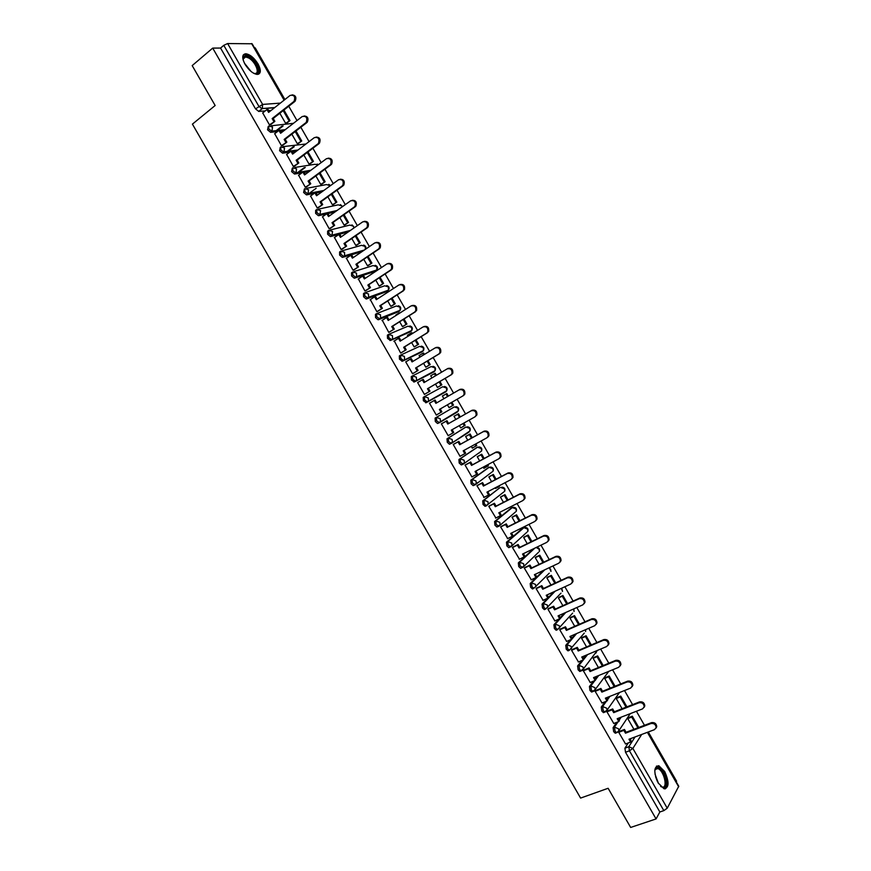 <?xml version="1.0" encoding="UTF-8"?>
<svg xmlns="http://www.w3.org/2000/svg" width="871" height="871" viewBox="0 0 871 871"><rect width="100%" height="100%" fill="white"/><g stroke="black" fill="none" stroke-linecap="round" stroke-linejoin="round"><path stroke-width="1.31" d="M616.679 722.353L613.097 727.633L613.663 731.662L615.274 733.219L616.124 732.903M605.095 701.754L601.273 707.078L601.817 711.063L603.461 712.652L604.332 712.304M593.532 681.122L589.438 686.511L589.972 690.453L591.649 692.064L592.53 691.705M582.002 660.458L577.604 665.923L578.115 669.832L579.825 671.465L580.739 671.084M570.505 639.76L565.769 645.335L566.248 649.2L568.001 650.866L568.937 650.463M559.073 619.009L553.923 624.736L554.381 628.557L556.166 630.245L557.135 629.82M547.707 598.214L542.067 604.115L542.502 607.904L544.321 609.613L545.333 609.167M543.45 570.429L530.21 583.494L530.613 587.239L532.486 588.981L533.542 588.491M533.498 548.774L518.343 562.862L518.724 566.564L520.629 568.338L521.762 567.794M522.742 528.12L506.465 542.208L506.835 545.877L508.784 547.674L509.992 547.086M511.146 508.054L494.586 521.555L494.924 525.18L496.916 527.009L498.637 526.345M499.551 487.989L482.708 500.879L483.024 504.472L485.06 506.323L486.802 505.637M487.945 467.901L470.808 480.204L471.102 483.753L473.182 485.637L474.967 484.929M476.328 447.814L458.919 459.518L459.18 463.024L461.314 464.94L463.122 464.199M464.711 427.715L447.008 438.81L447.259 442.283L449.436 444.232L451.265 443.459M435.097 418.102L435.315 421.52L437.547 423.502L439.43 422.685L436.6 420.791L436.371 417.372L454.324 406.899L435.097 418.102L436.371 417.372L440.214 418.701L440.465 421.488L439.43 422.685L457.297 412.07L458.32 410.894L458.092 408.183L454.324 406.899M424.449 396.632L423.186 397.372L423.382 400.758L426.235 402.685L427.509 401.956L424.645 400.018L424.449 396.632L428.282 397.949L428.51 400.802L427.509 401.956L445.712 391.906L446.703 390.785L446.485 388.009L442.74 386.735L424.591 396.555M412.419 375.945L411.254 376.642L411.428 379.985L414.313 381.955L415.576 381.204L412.691 379.233L412.516 375.88L416.338 377.176L416.545 380.104L415.576 381.204L434.117 371.743L435.075 370.676L434.89 367.812L431.145 366.571L412.832 375.728M400.431 355.216L399.332 355.891L399.473 359.2L402.391 361.215L403.643 360.452L400.736 358.427L400.584 355.128L404.394 356.391L404.569 359.407L403.643 360.452L422.522 351.568L423.437 350.545L423.273 347.605L419.55 346.386L401.085 354.889M388.433 334.486L387.388 335.139L387.519 338.394L390.458 340.463L391.7 339.679L388.76 337.61L388.64 334.355L392.44 335.596L392.592 338.699L391.7 339.679L410.927 331.372L411.798 330.414L411.656 327.398L407.944 326.2L389.326 334.061M376.435 313.734L375.455 314.366L375.553 317.588L378.036 319.744L379.756 318.906L376.795 316.794L376.686 313.571L380.475 314.79L380.594 317.98L379.756 318.906L399.321 311.176L400.148 310.272L400.039 307.169L396.338 305.993L377.557 313.233M364.426 292.983L363.501 293.581L363.577 296.771L366.114 298.96L367.802 298.111L364.807 295.955L364.731 292.776L368.498 293.973L368.596 297.251L367.802 298.111L387.704 290.968L388.488 290.13L388.412 286.94L384.721 285.786L365.787 292.406M352.417 272.209L351.546 272.797L351.601 275.933L354.192 278.165L355.836 277.305L352.82 275.116L352.766 271.97L356.533 273.146L356.587 276.51L355.836 277.305L376.087 270.75L376.816 269.966L376.784 266.7L373.104 265.568L354.007 271.578M340.398 251.436L339.581 251.991L339.614 255.094L342.27 257.359L343.871 256.499L340.833 254.256L340.801 251.153L344.546 252.307L344.568 255.758L343.871 256.499L363 250.946M328.378 230.641L327.616 231.185L327.616 234.234L330.338 236.542L331.895 235.671L328.835 233.384L328.824 230.336L332.559 231.457L331.895 235.671L349.358 231.174M316.347 209.846L315.64 210.357L315.618 213.373L318.394 215.714L319.918 214.832L316.826 212.513L316.837 209.497L320.561 210.597L319.918 214.832L336.075 211.185M304.317 189.029L303.62 192.491L306.45 194.875L307.931 193.993L304.817 191.62L304.85 188.648L308.563 189.726L307.931 193.993L323.032 191.032M292.286 168.212L291.611 171.609L294.496 174.026L295.933 173.133L292.798 170.716L292.863 167.787L296.554 168.843L295.933 173.133L310.185 170.77M280.244 147.384L279.591 150.705L282.542 153.176L283.935 152.262L280.767 149.801L280.854 146.916L284.545 147.95L283.935 152.262L290.827 151.314M268.203 126.535L267.56 129.801L270.576 132.305L271.926 131.379L268.736 128.886L268.845 126.034L272.525 127.035L271.926 131.379L278.622 130.65M258.045 63.931C254.19 57.856 250.129 54.47 245.829 53.762C242.018 54.296 241.746 57.791 245.023 64.258C248.888 70.333 252.938 73.719 257.195 74.427C261.039 73.893 261.322 70.388 258.045 63.931M664.693 771.532L658.824 765.729C653.74 766.611 653.522 772.359 658.193 782.996L664.029 788.778C669.146 787.852 669.364 782.104 664.693 771.532M676.223 781.831L676.582 781.178L648.307 731.978M644.475 725.303L636.407 711.259M632.596 704.628L624.496 690.54M620.707 683.931L612.585 669.81M608.807 663.234L600.663 649.058M596.907 642.526L588.742 628.307M584.996 621.796L576.809 607.533M573.085 601.066L564.865 586.76M561.164 580.315L552.922 565.965M549.242 559.552L540.967 545.17M537.298 538.79L529.013 524.353M525.365 518.005L517.047 503.525M513.422 497.221L505.071 482.697M501.467 476.415L493.095 461.848M489.502 455.598L481.108 440.987M477.537 434.781L469.121 420.127M465.571 413.943L457.123 399.245M453.584 393.082L445.135 378.384M441.575 372.189L433.148 357.524M429.566 351.285L421.15 336.642M417.547 330.37L409.152 315.759M405.516 309.434L397.143 294.855M393.485 288.497L385.124 273.951M381.444 267.549L373.104 253.026M369.402 246.58L361.073 232.089M357.35 225.611L349.042 211.141M345.297 204.631L337.001 190.194M333.223 183.629L324.948 169.224M321.159 162.627L312.896 148.244M309.074 141.603L300.833 127.253M297 120.568L288.769 106.251M284.904 99.534L255.225 47.883L254.495 47.883M647.708 732.206L678.759 786.23L667.24 808.201L663.833 810.629L659.848 811.979L625.509 752.25L624.91 748.189L628.285 742.93M630.364 739.697L631.192 738.401M630.658 827.45L656.07 818.936L212.72 48.101L192.186 65.597L215.148 105.511L192.415 124.128L580.598 798.086L608.121 788.277L630.658 827.45M659.848 811.979L656.07 818.936M271.175 110.388L268.693 110.595M265.274 110.878L258.752 111.423L262.04 108.81L258.818 106.251L223.782 45.325L227.625 43.55L252.133 43.779L284.403 99.925M223.782 45.325L220.559 48.057L212.72 48.101M262.715 112.903L269.487 124.923L270.631 124.651M279.841 113.263L285.601 123.301L286.755 123.116M274.692 133.709L281.442 145.718L282.574 145.424M291.85 134.167L297.316 143.682L298.448 143.465M286.657 154.494L293.396 166.513L294.518 166.187M303.859 155.049L309.031 164.053L310.141 163.813M298.611 175.267L305.34 187.287L306.44 186.938M315.857 175.931L320.735 184.423L321.824 184.14M310.566 196.04L317.284 208.049L318.372 207.679M327.844 196.792L332.428 204.772L333.506 204.467M322.52 216.781L329.216 228.801L330.283 228.409M339.832 217.652L344.121 225.11L345.177 224.772M334.475 237.522L341.138 249.542L342.194 249.117M351.808 238.491L355.804 245.437L356.849 245.078M346.418 258.252L353.06 270.271L354.105 269.825M363.784 259.318L367.486 265.764L368.509 265.361M358.373 278.96L364.971 291.001L366.005 290.522M375.749 280.146L379.157 286.069L380.159 285.644M370.327 299.646L376.882 311.709L377.894 311.208M387.715 300.952L390.829 306.363L391.808 305.906M396.272 314.747L396.055 315.454M382.293 320.31L388.782 332.406L389.783 331.873M399.669 321.747L402.489 326.658L403.458 326.168M408.02 334.976L407.421 335.237L408.02 336.282M394.291 340.953L400.682 353.093L401.662 352.537M411.613 342.532L414.139 346.93L415.097 346.418M419.855 355.139L419.071 355.51L419.985 357.099M406.365 361.53L405.712 361.835L412.571 373.768L413.529 373.191M423.556 363.305L425.788 367.203L426.725 366.647M431.94 377.905L430.72 375.771L435.217 373.256L436.371 375.281M418.603 381.999L423.197 379.342L424.808 382.14M418.592 381.999L417.59 382.511L424.449 394.432L425.396 393.823M435.489 384.078L437.427 387.453L438.353 386.876M443.328 395.543L442.37 396.044L443.894 398.7M443.306 395.499L442.359 396.022M430.481 402.674L429.49 403.186M430.459 402.631L429.479 403.175L436.327 415.086L437.296 414.52L436.317 415.086M449.066 407.704L450.002 407.16L449.066 407.693L447.422 404.83M454.956 415.772L453.987 416.262L455.827 419.452M442.348 423.317L441.347 423.818L448.195 435.729L449.153 435.13L448.173 435.685M459.365 425.603L460.694 427.933L464.33 425.799L463.034 423.546M466.562 435.968L465.615 436.491L467.738 440.193M454.205 443.927L453.214 444.46L460.062 456.36L460.77 455.881M471.298 446.377L472.322 448.162L473.149 447.607M478.168 456.164L477.243 456.709L479.649 460.911M466.05 464.526L465.07 465.092L471.919 476.981L472.387 476.644M483.231 467.128L483.938 468.369L484.526 467.956M477.994 482.49L476.775 483.122M489.763 476.339L488.86 476.916L491.56 481.619M477.885 485.114L476.927 485.702L484.113 497.319M495.153 487.869L496.013 488.217M501.358 496.514L500.466 497.123L503.46 502.327M489.72 505.703L488.773 506.312L495.882 517.962M512.943 516.666L512.072 517.309L515.349 523.014M501.544 526.269L500.618 526.901L507.673 538.583M524.527 536.819L523.667 537.483L527.238 543.689M513.367 546.825L512.453 547.489L519.464 559.182M536.101 556.95L535.251 557.647L539.116 564.364M525.18 567.369L524.288 568.055L531.266 579.759M547.663 577.081L546.846 577.811L550.984 585.018M536.993 587.903L536.101 588.622L543.069 600.326M559.226 597.19L558.42 597.952L562.851 605.661M548.795 608.437L547.924 609.167L554.86 620.881M570.788 617.299L569.993 618.083L574.718 626.303M560.586 628.949L559.726 629.711L566.651 641.426M582.329 637.398L581.556 638.214L586.564 646.924M572.378 649.45L571.539 650.234L578.442 661.949M593.88 657.485L593.118 658.324L598.41 667.534M584.158 669.941L583.33 670.757L590.222 682.472M605.41 677.551L604.681 678.433L610.255 688.134M595.938 690.42L595.122 691.269L602.003 702.973M616.951 697.617L616.222 698.52L622.09 708.733M607.708 710.899L606.913 711.759L613.783 723.474M628.47 717.671L627.773 718.608L633.925 729.31M619.466 731.357L618.693 732.25L625.552 743.954M618.682 719.392L619.858 717.671M607.011 699.075L608.589 696.887M595.328 678.759L597.386 676.038M583.635 658.422L586.27 655.134M571.942 638.073L575.274 634.142M560.238 617.713L564.441 613.053M548.523 597.354L553.804 591.834M446.159 391.09L426.235 402.685M432.963 372.429L414.313 381.955M421.422 352.232L402.391 361.215M409.871 332.025L390.458 340.463M398.319 311.807L378.515 319.69M386.757 291.578L366.56 298.916M375.194 271.338L354.617 278.132M361.803 251.752L342.651 257.326M348.171 232.002L330.686 236.52M334.889 212.023L327.921 213.613M326.538 213.918L318.71 215.692M321.856 191.892L316.086 193.024M314.191 193.395L306.734 194.864M309.009 171.641L304.251 172.436M301.899 172.828L294.746 174.015M296.303 151.293L292.406 151.837M289.662 152.207L282.759 153.165M283.696 130.879L280.549 131.216M277.457 131.565L270.761 132.294M479.181 453.029L479.551 452.441M467.618 432.909L468.021 432.212M456.045 412.778L456.469 411.983M444.646 392.505L444.918 391.765M433.159 372.233L433.355 371.547M421.629 351.982L421.782 351.329M410.089 331.742L410.208 331.1M398.526 311.491L398.613 310.882M386.953 291.241L387.029 290.653M375.379 270.979L375.423 270.424M220.559 48.057L255.53 108.875L258.752 111.423M464.515 463.067L464.069 460.193L460.204 458.81L477.646 447.106M292.112 94.852C295.705 95.309 296.717 97.421 295.138 101.188L294.082 101.265C295.552 96.67 294.224 94.721 290.119 95.407L268.616 112.413L266.962 109.539L268.039 109.452L269.389 111.804M269.444 124.858L274.866 121.341L273.222 118.467L272.155 118.565L293.701 101.624M273.81 121.439L272.155 118.565M262.617 112.99L266.962 109.539M285.623 123.301L289.999 120.59L283.946 110.04M289.999 120.59L286.646 123.192M283.119 125.936L276.804 130.857M288.976 120.688L283.195 110.628M275.769 130.966L282.084 126.045M273.222 118.467L294.746 101.548M274.866 121.341L270.413 124.825M243.205 60.175L243.292 57.464C244.163 55.483 246.101 55.33 249.128 56.996C257.783 61.732 262.062 77.094 253.592 73.218M254.06 73.404L254.735 73.48C260.385 74.068 255.562 61.71 248.725 57.998L245.633 56.931L243.325 58.444L243.129 59.674M258.633 74.198C260.353 68.471 257.108 62.353 248.888 55.842L245.034 54.514L243.303 54.917M654.774 770.759L655.972 768.091L657.507 767.525C663.691 767.22 669.897 788.157 663.419 787.689L660.61 786.371M660.958 786.655L662.57 787.155C668.199 787.634 663.484 769.735 657.725 768.592L655.667 769.017L654.85 770.323M665.03 788.908C670.365 786.72 664.203 767.373 657.834 766.164L656.484 766.088M304.142 115.963C307.735 116.311 308.802 118.38 307.321 122.169L306.287 122.278C307.648 117.737 306.298 115.81 302.248 116.507L280.604 133.274L278.949 130.4L280.016 130.28L281.387 132.664M281.409 145.653L286.842 142.158L285.187 139.284L284.142 139.414L305.819 122.724M285.786 142.289L284.142 139.414M274.583 133.786L278.949 130.4M297.327 143.682L301.725 140.971L295.977 130.988M301.725 140.971L298.339 143.552M294.246 146.666L287.55 151.772M300.713 141.102L295.236 131.565M286.537 151.913L293.233 146.796M284.458 151.717L298.002 150.008M285.187 139.284L306.853 122.615M286.842 142.158L282.346 145.609M316.162 137.063C319.766 137.302 320.876 139.338 319.494 143.138L318.481 143.28C319.733 138.794 318.361 136.899 314.366 137.596L292.591 154.113L290.936 151.238L291.981 151.097L293.375 153.514M293.353 166.437L298.807 162.964L297.153 160.101L296.118 160.253L317.937 143.813M297.773 163.127L296.118 160.253M286.537 154.581L290.936 151.238M309.031 164.053L313.429 161.353L308.007 151.924M313.429 161.353L310.022 163.9M305.275 167.439L298.132 172.763M312.439 161.505L307.256 152.49M297.131 172.937L304.273 167.602M297.153 160.101L318.949 143.682M298.807 162.964L294.267 166.372M328.171 158.152C331.775 158.293 332.94 160.275 331.666 164.107L330.664 164.271C331.818 159.839 330.425 157.978 326.473 158.674L304.567 174.94L302.912 172.066L303.935 171.903L305.351 174.352M305.307 187.221L310.762 183.77L309.107 180.896L308.094 181.081L330.044 164.891M309.738 183.955L308.094 181.081M298.492 175.365L302.912 172.066M320.724 184.412L325.133 181.723L320.038 172.839M325.133 181.723L321.693 184.238M316.162 188.278L308.508 193.874M324.164 181.897L319.276 173.405M309.107 180.896L331.045 164.728M310.762 183.77L306.189 187.123M340.18 179.23C343.773 179.263 344.992 181.201 343.827 185.055L342.14 185.959L342.836 185.24C343.903 180.874 342.477 179.045 338.579 179.742L316.532 195.757L314.888 192.894L315.89 192.698L317.327 195.191M317.24 207.984L322.706 204.554L321.061 201.691L320.06 201.898L342.14 185.959M321.715 204.761L320.06 201.898M310.435 196.138L314.888 192.894M332.428 204.761L336.837 202.083L332.058 193.754M336.837 202.083L333.353 204.565M335.879 202.29L331.296 194.309M321.061 201.691L343.13 185.763M322.706 204.554L318.1 207.875M352.167 200.297C355.771 200.221 357.045 202.126 355.967 205.992L355.205 206.786L354.236 207.004L355.009 206.209C355.967 201.898 354.53 200.101 350.675 200.798L328.498 216.574L326.843 213.7L327.844 213.482L329.292 216.008M329.173 228.735L334.649 225.328L333.005 222.464L332.025 222.704L354.236 207.004M333.669 225.567L332.025 222.704M322.368 216.901L326.843 213.7M344.11 225.088L348.531 222.432L344.067 214.658M348.531 222.432L345.014 224.892M347.583 222.66L343.294 215.202M333.005 222.464L355.205 206.786M334.649 225.328L330 228.605M364.143 221.365C367.758 221.18 369.075 223.03 368.106 226.928L366.332 228.05L367.159 227.179C368.03 222.922 366.571 221.147 362.761 221.844L340.452 237.369L338.808 234.506L339.777 234.245L341.258 236.814M341.105 249.476L346.593 246.09L344.949 243.238L343.98 243.499L366.332 228.05M345.624 246.362L343.98 243.499M334.301 237.641L338.808 234.506M355.793 245.415L360.213 242.759L356.076 235.551M360.213 242.759L356.664 245.197M359.288 243.02L355.303 236.085M344.949 243.238L367.279 227.799M346.593 246.09L341.889 249.335M376.12 242.421C379.734 242.127 381.106 243.934 380.235 247.854L378.406 249.084L379.299 248.126C380.094 243.924 378.613 242.182 374.846 242.878L352.407 258.154L350.752 255.29L351.721 255.007L353.212 257.609M353.027 270.206L358.525 266.853L356.881 263.989L355.923 264.283L378.406 249.084M357.567 267.147L355.923 264.283M346.223 258.382L350.752 255.29M367.475 265.731L371.895 263.086L368.074 256.422M371.895 263.086L368.291 265.513M370.981 263.369L367.29 256.945M356.881 263.989L379.342 248.801M358.525 266.853L353.757 270.054M388.085 263.467C391.7 263.064 393.115 264.828 392.353 268.758L391.406 269.792L390.48 270.097L391.438 269.063C392.146 264.926 390.644 263.205 386.931 263.902L364.35 278.927L362.695 276.063L363.643 275.759L365.156 278.393M364.938 290.925L370.447 287.593L368.803 284.73L367.867 285.057L390.48 270.097M369.511 287.909L367.867 285.057M358.144 279.112L362.695 276.063M379.135 286.036L383.578 283.402L380.061 277.294M383.578 283.402L379.908 285.808M382.674 283.717L379.277 277.805M368.803 284.73L391.406 269.792M370.447 287.593L365.624 290.772M400.039 284.501C403.654 283.99 405.124 285.71 404.46 289.662L402.554 291.11L403.567 289.989C404.188 285.917 402.663 284.229 398.994 284.915L376.283 299.689L374.639 296.826L375.564 296.499L377.099 299.156M376.849 311.644L382.369 308.323L380.725 305.471L379.8 305.808L402.554 291.11M381.444 308.672L379.8 305.808M370.055 299.831L374.639 296.826M390.807 306.331L395.238 303.707L392.048 298.143M395.238 303.707L391.504 306.102M394.356 304.044L391.264 298.655M380.725 305.471L403.458 290.772M382.369 308.323L377.459 311.48M411.994 305.536C415.598 304.904 417.122 306.581 416.567 310.555L414.618 312.101L415.674 310.914C416.229 306.897 414.694 305.231 411.058 305.917L388.216 320.441L386.572 317.588L387.486 317.218L389.032 319.918M388.749 332.341L394.28 329.042L392.636 326.19L391.732 326.56L414.618 312.101M393.376 329.423L391.732 326.56M381.955 320.528L386.572 317.588M402.456 326.614L406.909 324.001L404.024 318.993M400.41 312.689L399.615 313.19M406.909 324.001L403.066 326.407M406.038 324.36L403.24 319.494M395.815 315.041L399.375 312.776M392.636 326.19L415.5 311.742M394.28 329.042L389.261 332.199M423.992 326.516C427.574 325.852 429.131 327.485 428.652 331.448L426.67 333.081L427.781 331.829C428.26 327.866 426.703 326.233 423.121 326.897L400.137 341.182L398.493 338.329L399.397 337.937L400.965 340.67M400.638 353.027L406.18 349.75L404.547 346.898L403.654 347.3L426.67 333.081M405.298 350.153L403.654 347.3M393.855 341.225L398.493 338.329M414.117 346.887L418.559 344.285L416 339.832M412.397 333.56L411.907 332.711L411.047 333.092L411.602 334.061M418.559 344.285L414.574 346.734M417.71 344.676L415.206 340.321M407.465 335.324L411.047 333.092M404.547 346.898L427.541 332.7M406.18 349.75L400.998 352.94M436.023 347.475C439.572 346.81 441.14 348.422 440.726 352.32L439.572 353.648L438.723 354.062L439.877 352.733C440.291 348.836 438.723 347.213 435.173 347.877L412.059 361.922L410.415 359.059L411.297 358.645L412.887 361.411M412.527 373.703L418.08 370.447L416.447 367.595L415.576 368.03L438.723 354.062M417.209 370.883L415.576 368.03M405.744 361.911L410.415 359.059M425.756 367.148L430.209 364.557L427.966 360.648M424.395 354.421L423.567 352.995L422.718 353.397L423.589 354.911M430.209 364.557L425.919 367.137M429.37 364.971L427.171 361.127M419.114 355.586L422.718 353.397M416.447 367.595L439.572 353.648M418.08 370.447L412.593 373.757M447.509 368.694L448.053 368.411C451.57 367.758 453.149 369.348 452.8 373.191L451.603 374.584L450.764 375.02L451.962 373.626C452.31 369.783 450.732 368.193 447.215 368.847L423.97 382.641L422.326 379.778M424.406 394.367L429.98 391.144L428.336 388.292L427.476 388.749L450.764 375.02M429.12 391.602L427.476 388.749M437.394 387.399L441.858 384.819L439.931 381.465M441.858 384.819L437.416 387.421M441.031 385.265L439.126 381.934M435.565 375.749L434.379 373.692M428.336 388.292L451.603 374.584M429.98 391.144L424.427 394.4M459.257 389.794L460.073 389.337C463.557 388.695 465.147 390.262 464.864 394.051L463.622 395.499L462.806 395.967L464.047 394.519C464.33 390.731 462.73 389.152 459.257 389.794L435.87 403.349L434.237 400.497L435.086 400.018L436.719 402.859M436.284 415.021L441.869 411.82L440.225 408.967L439.387 409.446L462.806 395.967M441.02 412.299L439.387 409.446M429.512 403.24L434.237 400.497M449.033 407.639L453.497 405.069L451.875 402.26M448.347 396.12L446.856 393.518L446.039 393.975L447.542 396.588M452.691 405.538L451.069 402.729M442.392 396.087L446.039 393.975M440.225 408.967L463.622 395.499M448.151 435.663L452.92 432.996L451.276 430.143L474.837 416.915L476.11 415.402C476.339 411.667 474.728 410.11 471.287 410.742L472.093 410.252C475.533 409.62 477.145 411.177 476.916 414.901L475.033 416.784M452.92 432.996L453.747 432.484L452.125 429.664M471.287 410.742L447.77 424.046L446.137 421.194L446.965 420.693L441.379 423.872M441.39 423.883L446.137 421.194M460.302 416.915L458.494 413.769L454.02 416.305M464.33 425.799L465.125 425.309L463.851 423.088M459.496 417.383L457.689 414.248L458.494 413.769M454.031 416.327L457.689 414.248M472.093 410.252L448.609 423.546L446.965 420.693M448.609 423.546L447.77 424.046M460.019 456.295L464.809 453.671L463.176 450.83L486.856 437.841L488.174 436.262C488.337 432.593 486.726 431.058 483.307 431.668L484.102 431.156C487.51 430.535 489.132 432.07 488.958 435.74L487.64 437.318M464.809 453.671L465.615 453.138L464.025 450.361M483.307 431.668L459.67 444.733L458.026 441.88L458.843 441.357L453.225 444.471M453.247 444.526L458.026 441.88M472.245 437.699L470.122 433.998L465.615 436.502M472.278 448.086L476.753 445.538L475.806 443.894M471.429 438.157L469.338 434.509L470.122 433.998M475.98 446.061L474.989 444.352M465.647 436.545L469.338 434.509M484.102 431.156L460.487 444.199L458.843 441.357M460.487 444.199L459.67 444.733M471.875 476.916L476.698 474.347L475.054 471.494L498.876 458.756L500.226 457.133C500.335 453.508 498.713 451.995 495.327 452.593L496.111 452.049C499.486 451.45 501.108 452.953 500.999 456.578L499.638 458.2M476.698 474.347L477.482 473.78L475.914 471.037M495.327 452.593L471.549 465.408L469.915 462.555L470.721 462L465.299 464.94M465.114 465.158L469.915 462.555M484.189 458.473L481.739 454.227L477.558 456.491M483.895 468.293L488.37 465.756L487.76 464.7M483.361 458.908L480.977 454.76L481.739 454.227M487.608 466.301L486.943 465.136M477.264 456.763L480.977 454.76M496.111 452.049L472.354 464.853L470.721 462M472.354 464.853L471.549 465.408M483.732 497.526L488.577 495.011L486.933 492.159L510.885 479.66L512.268 477.983C512.333 474.412 510.689 472.92 507.336 473.497L508.098 472.931C511.451 472.343 513.084 473.835 513.019 477.406L511.636 479.083M488.577 495.011L489.35 494.412L487.793 491.712M507.336 473.497L483.438 486.072L481.794 483.22L482.578 482.643L477.308 485.43M476.97 485.768L481.794 483.22M496.111 479.224L493.356 474.445L489.328 476.579M477.58 482.784L476.372 483.427M495.501 488.489L499.235 486.541L499.714 485.495M495.283 479.66L492.605 475L493.356 474.445M499.235 486.541L498.887 485.92M476.219 483.666L476.807 483.351M488.881 476.97L492.605 475M508.098 472.931L484.222 485.485L482.578 482.643M484.222 485.485L483.438 486.072M495.566 518.125L500.444 515.654L498.811 512.812L522.883 500.553L524.298 498.833C524.32 495.305 522.665 493.824 519.345 494.401L520.096 493.792C523.406 493.226 525.061 494.706 525.039 498.223L523.732 499.889M500.444 515.654L501.206 515.033L499.671 512.366M519.345 494.401L495.305 506.726L493.672 503.874L494.445 503.275L489.241 505.942M488.816 506.378L493.672 503.874M508.033 499.976L504.973 494.641L501.01 496.688M507.205 500.4L504.233 495.229L504.973 494.641M507.107 508.675L510.82 506.693M500.487 497.156L504.233 495.229M520.096 493.792L496.078 506.116L494.445 503.275M496.078 506.116L495.305 506.726M507.412 538.714L512.311 536.296L510.667 533.444L534.881 521.435L536.329 519.671C536.307 516.187 534.642 514.728 531.343 515.284L532.072 514.652C535.371 514.097 537.026 515.556 537.048 519.029L535.807 520.695M512.311 536.296L513.052 535.643L511.538 533.019M531.343 515.284L507.172 527.369L505.539 524.516L506.291 523.885L501.119 526.476M500.651 526.966L505.539 524.516M497.874 526.226L496.938 527.009M519.954 520.716L516.579 514.837L512.66 516.808M519.116 521.13L515.85 515.447L516.579 514.837M512.094 517.341L515.85 515.447M532.072 514.652L507.924 526.726L506.291 523.885M507.924 526.726L507.172 527.369M519.236 559.291L524.168 556.917L522.535 554.076L546.879 542.306L548.349 540.499C548.284 537.069 546.607 535.621 543.341 536.155L544.048 535.502C547.315 534.968 548.98 536.405 549.057 539.835L547.881 541.479M524.168 556.917L524.897 556.242L523.406 553.651M543.341 536.155L519.04 548.001L517.396 545.148L518.136 544.495L512.986 547.01M512.496 547.554L517.396 545.148M531.865 541.435L528.174 535.023L524.277 536.939M531.027 541.849L527.467 535.654L528.174 535.023M523.678 537.516L527.467 535.654M544.048 535.502L519.769 547.326L518.136 544.495M519.769 547.326L519.04 548.001M531.07 579.857L536.013 577.538L534.38 574.697L558.855 563.167L560.358 561.316C560.249 557.93 558.572 556.504 555.328 557.026L556.025 556.34C559.269 555.818 560.935 557.244 561.044 560.63L559.944 562.252M536.013 577.538L536.732 576.831L535.262 574.283M555.328 557.026L530.885 568.611L529.252 565.769L529.982 565.083L524.832 567.533M524.32 568.121L529.252 565.769M543.765 562.154L539.77 555.197L535.883 557.059M542.927 562.557L539.073 555.85L539.77 555.197M535.273 557.68L539.073 555.85M556.025 556.34L531.615 567.925L529.982 565.083M531.615 567.925L530.885 568.611M542.883 600.413L547.859 598.137L546.226 595.296L570.832 584.016L572.356 582.133C572.214 578.79 570.527 577.375 567.304 577.876L567.99 577.168C571.202 576.656 572.889 578.072 573.031 581.414L571.986 583.015M547.859 598.137L548.556 597.408L547.119 594.893M567.304 577.876L542.742 589.221L541.109 586.39L541.816 585.671L536.667 588.056M536.144 588.687L541.109 586.39M555.665 582.851L551.354 575.361L547.478 577.168M554.816 583.243L550.679 576.047L551.354 575.361M546.857 577.832L550.679 576.047M567.99 577.168L543.439 588.502L541.816 585.671M543.439 588.502L542.742 589.221M554.696 620.958L559.705 618.737L558.071 615.895L582.808 604.855L584.354 602.928C584.169 599.64 582.481 598.235 579.28 598.715L579.944 597.974C583.145 597.495 584.833 598.889 585.007 602.188L584.027 603.777M559.705 618.737L560.38 617.975L558.964 615.503M579.28 598.715L554.577 609.82L552.943 606.989L553.64 606.238L548.48 608.568M547.957 609.232L552.943 606.989M567.554 603.549L562.938 595.503L559.062 597.266M566.705 603.93L562.274 596.221L562.938 595.503M558.431 597.963L562.274 596.221M579.944 597.974L555.273 609.079L553.64 606.238M555.273 609.079L554.577 609.82M566.509 641.492L571.539 639.314L569.906 636.483L594.773 625.683L596.341 623.723C596.123 620.468 594.425 619.074 591.246 619.542L591.888 618.78C595.067 618.312 596.766 619.706 596.983 622.95L596.058 624.518M571.539 639.314L572.203 638.53L570.799 636.091M591.246 619.542L566.411 630.408L564.789 627.577L565.464 626.804L560.293 629.08M559.77 629.777L564.789 627.577M579.444 624.224L574.512 615.645L570.625 617.365M578.584 624.605L573.869 616.385L574.512 615.645M570.004 618.094L573.869 616.385M591.888 618.78L567.086 629.635L565.464 626.804M567.086 629.635L566.411 630.408M578.3 662.014L583.363 659.891L581.73 657.05L606.728 646.5L608.328 644.507C608.078 641.296 606.368 639.913 603.211 640.359L603.843 639.575C607 639.118 608.698 640.501 608.949 643.713L608.078 645.259M582.111 670.507L581.186 670.899L579.476 669.266L578.965 665.357L584.016 659.075L582.634 656.669M603.211 640.359L578.246 650.985L576.613 648.155L577.277 647.36L572.095 649.57M571.572 650.31L576.613 648.155M591.322 644.899L586.085 635.776L582.187 637.452M590.462 645.269L585.454 636.549L586.085 635.776M581.567 638.214L585.454 636.549M603.843 639.575L578.899 650.191L577.277 647.36M578.899 650.191L578.246 650.985M590.103 682.526L595.187 680.447L593.554 677.616L618.682 667.306L620.294 665.292C620.021 662.112 618.301 660.741 615.166 661.176L615.775 660.349C618.922 659.913 620.631 661.285 620.903 664.453L620.087 665.977M595.187 680.447L595.818 679.609L594.458 677.246M615.166 661.176L590.07 671.552L588.437 668.721L589.079 667.894L583.886 670.06M583.374 670.822L588.437 668.721M603.2 665.553L597.648 655.896L593.75 657.54M602.329 665.912L597.027 656.69L597.648 655.896M593.129 658.324L597.027 656.69M615.775 660.349L590.712 670.724L589.079 667.894M590.712 670.724L590.07 671.552M601.883 703.028L607 700.992L605.367 698.161L630.626 688.101L632.259 686.054C631.954 682.918 630.234 681.558 627.109 681.971L627.708 681.122C630.833 680.708 632.553 682.069 632.858 685.194L632.085 686.696M607 700.992L607.62 700.132L606.281 697.802M627.109 681.971L601.883 692.107L600.261 689.277L600.881 688.428L595.666 690.529M595.165 691.334L600.261 689.277M615.057 686.206L609.199 676.005L605.291 677.605M614.186 686.555L608.6 676.821L609.199 676.005M604.681 678.422L608.6 676.821M627.708 681.122L602.514 691.258L600.881 688.428M602.514 691.258L601.883 692.107M613.663 723.518L618.802 721.536L617.18 718.706L642.569 708.885L644.224 706.817C643.887 703.714 642.167 702.353 639.053 702.755L639.63 701.874C642.744 701.482 644.464 702.832 644.801 705.924L644.061 707.404M618.802 721.536L619.412 720.644L618.094 718.346M639.053 702.755L613.696 712.652L612.073 709.821L612.683 708.94L607.446 710.997M606.945 711.825L612.073 709.821M626.924 706.838L620.751 696.103L616.831 697.66M626.042 707.187L620.163 696.952L620.751 696.103M616.243 698.509L620.163 696.952M639.63 701.874L614.305 711.77L612.683 708.94M614.305 711.77L613.696 712.652M625.443 743.997L630.604 742.059L628.982 739.229L654.502 729.648L656.168 727.557C655.809 724.498 654.077 723.148 650.985 723.529L651.552 722.625C654.644 722.244 656.375 723.583 656.734 726.654L656.048 728.102M630.604 742.059L631.192 741.145L629.896 738.891M650.985 723.529L625.498 733.186L623.876 730.355L624.474 729.452L619.216 731.444M618.726 732.315L623.876 730.355M638.77 727.47L632.302 716.202L628.361 717.715M637.899 727.797L631.725 717.062L632.302 716.202M627.784 718.575L631.725 717.062M651.552 722.625L626.097 732.271L624.474 729.452M626.097 732.271L625.498 733.186M617.517 732.359L616.657 732.696L615.046 731.139L614.469 727.111L618.051 721.83M613.097 727.633L614.469 727.111L618.508 728.787L618.9 730.671L617.43 732.413M605.715 711.759L604.833 712.108L603.2 710.529L602.645 706.533L606.456 701.209M601.273 707.078L602.645 706.533L606.662 708.188L607.054 710.126L605.683 711.814M593.913 691.139L593.009 691.509L591.344 689.908L590.81 685.956L594.882 680.567M589.438 686.511L590.81 685.956L594.817 687.578L595.198 689.571L593.848 691.226M577.604 665.923L578.965 665.357L582.96 666.968L583.341 668.993L582.002 670.637M584.278 633.119L569.351 650.278L567.598 648.623L567.119 644.758L576.613 633.565M565.769 645.335L567.119 644.758L571.104 646.336L571.474 648.427L568.001 650.866M572.628 613.13L557.505 629.657L555.72 627.969L555.263 624.137L565.758 612.465M553.923 624.736L555.263 624.137L559.236 625.705L559.607 627.839L556.166 630.245M560.968 593.151L545.671 609.014L543.842 607.305L543.406 603.505L555.11 591.224M542.067 604.115L543.406 603.505L547.358 605.051L547.728 607.239L544.321 609.613M549.263 573.172L533.814 588.361L531.952 586.619L531.539 582.873L544.756 569.808M530.21 583.494L531.539 582.873L535.48 584.387L535.839 586.64L532.486 588.981M538.518 552.268L522.709 567.522L520.052 565.932L519.66 562.22L534.794 548.153M518.343 562.862L519.66 562.22L523.602 563.722L523.939 566.019L520.629 568.338M526.999 532.127L510.831 546.857L508.152 545.235L507.782 541.566L524.179 527.467M506.465 542.208L507.782 541.566L511.702 543.036L512.039 545.398L508.784 547.674M515.469 511.985L498.941 526.193L496.241 524.516L495.893 520.891L512.551 507.379M494.586 521.555L495.893 520.891L499.802 522.339L500.128 524.767L496.916 527.009M503.939 491.843L486.356 505.659L484.32 503.797L484.004 500.204L499.333 488.098M482.708 500.879L484.004 500.204L487.902 501.631L488.217 504.135L485.06 506.323M492.398 471.701L475.163 484.82L472.398 483.067L472.104 479.518L489.284 467.204M470.808 480.204L472.104 479.518L475.991 480.923L476.295 483.481L473.182 485.637M480.846 451.548L463.252 464.123L460.476 462.316L460.204 458.81L458.919 459.518M469.284 431.395L451.341 443.404L448.532 441.564L448.293 438.091L465.996 426.997M447.008 438.81L448.293 438.091L452.147 439.452L452.419 442.163L449.436 444.232M624.91 748.189L628.818 746.73L635.057 736.953M641.677 734.471L632.869 748.429L667.24 808.201M678.694 786.84L647.371 732.326M274.43 107.808L262.313 108.548L274.757 107.558M227.625 43.55L262.617 104.422L280.397 103.105M284.109 100.154L251.588 43.55M615.274 733.219L616.712 732.685M619.15 720.197L621.219 717.138M607.446 699.827L609.94 696.343M595.731 679.456L598.736 675.493M584.005 659.064L587.609 654.567M522.426 528.272L523.711 527.63L527.543 529.045L527.859 531.354C528.479 528.817 527.456 527.488 524.788 527.38M510.885 508.185L512.159 507.543L515.98 508.936L516.296 511.299C516.949 508.795 515.97 507.455 513.335 507.281M487.782 467.988L489.045 467.313L492.844 468.663L493.128 471.167C493.879 468.729 492.975 467.357 490.406 467.041M476.219 447.879L477.482 447.182L481.26 448.511L481.532 451.08C482.338 448.674 481.467 447.28 478.93 446.91M468.87 432.212L451.581 443.252M464.657 427.748L465.909 427.051L469.676 428.358L469.926 430.993C470.786 428.608 469.948 427.204 467.433 426.779M432.887 372.483L434.226 371.677M421.303 352.32L422.696 351.449M409.708 332.134L411.156 331.209M398.101 311.949L399.615 310.958M386.495 291.752L388.052 290.685M374.878 271.545L376.479 270.413M342.216 250.761L361.476 245.328L365.145 246.439L365.395 249.313M330.414 229.933L349.837 225.088L353.495 226.177L353.964 227.973M318.601 209.105L338.198 204.837L341.846 205.904L342.205 206.819M306.777 188.278L326.549 184.565L330.272 185.773M294.942 167.45L314.899 164.292L318.176 164.837M297.468 150.411L292.014 151.162M283.086 146.622L305.928 143.998M284.861 129.975L280.135 130.487M271.219 125.783L293.462 123.312M457.721 411.243L457.297 412.07M501.881 487.161C504.472 487.412 505.42 488.762 504.712 491.233L504.418 488.805L500.607 487.433M536.231 547.478C538.931 547.511 539.987 548.828 539.432 551.408L539.095 549.155L536.166 547.489M549.34 567.652L550.984 571.441L550.646 569.253L549.013 567.805M561.73 588.197L562.535 591.474L561.36 588.371M573.815 608.873L574.076 611.496L573.466 609.025M585.682 629.635L585.617 631.519L585.399 629.755M595.895 653.098L597.158 650.539M607.512 673.076L608.687 671.41M619.107 693.033L619.814 692.412M255.53 108.875L262.617 104.422L262.313 108.548L258.611 111.423M625.509 752.25L629.428 750.802L628.818 746.73L632.869 748.429L629.428 750.802L663.833 810.629M244.446 63.191L250.968 71.378M249.291 69.843L245.578 65.183M655.036 774.21L658.52 783.541M657.333 781.352L655.558 776.627M657.714 766.132L658.824 765.729M270.576 132.305L272.275 131.064L285.285 129.648M282.542 153.176L283.717 152.273M294.496 174.026L296.401 172.665L310.838 170.281M306.45 194.875L308.465 193.46L323.827 190.466M318.394 215.714L320.506 214.233L337.012 210.51M330.338 236.542L332.537 235.007L350.48 230.39M342.27 257.359L344.568 255.758L364.318 250.042M354.192 278.165L356.587 276.51L376.816 269.966C378.101 267.745 377.546 266.188 375.161 265.317M366.114 298.96L368.596 297.251L388.488 290.13C389.707 287.887 389.13 286.352 386.724 285.536M378.036 319.744L380.594 317.98L400.148 310.272C401.313 308.018 400.693 306.505 398.287 305.743M389.947 340.517L411.798 330.414C412.908 328.138 412.255 326.647 409.838 325.939M401.858 361.28L423.437 350.545C424.493 348.258 423.807 346.778 421.379 346.125M413.758 382.031L435.075 370.676C436.077 368.357 435.358 366.909 432.909 366.299M425.658 402.772L446.703 390.785C447.65 388.455 446.899 387.018 444.428 386.474M437.547 423.502L458.32 410.894C459.224 408.543 458.429 407.116 455.936 406.626M461.314 464.94L464.352 462.828M579.825 671.465L583.341 668.993L597.332 650.474M591.649 692.064L595.198 689.571L608.709 671.399M603.461 712.652L607.054 710.126L619.444 692.554M318.383 164.684L317.175 164.064M330.566 185.567L328.792 184.336M342.553 206.579L340.398 204.598M354.29 227.734L351.993 224.849M365.58 249.182C366.321 247.135 365.646 245.764 363.577 245.089M630.256 713.643L618.9 730.671L616.657 732.696M295.138 101.188L294.082 101.265M243.085 59.054L245.633 56.931M243.325 58.444L243.292 57.464M655.286 769.463L657.725 768.592M655.667 769.017L655.972 768.091M307.321 122.169L306.287 122.278M319.494 143.138L318.481 143.28M331.666 164.107L330.664 164.271M343.827 185.055L342.836 185.24M355.967 205.992L355.009 206.209M368.106 226.928L367.159 227.179M380.235 247.854L379.299 248.126M392.353 268.758L391.438 269.063M404.46 289.662L403.567 289.989M416.567 310.555L415.674 310.914M428.652 331.448L427.781 331.829M440.726 352.32L439.877 352.733M452.8 373.191L451.962 373.626M464.864 394.051L464.047 394.519M476.916 414.901L476.11 415.402M488.958 435.74L488.174 436.262M500.999 456.578L500.226 457.133M513.019 477.406L512.268 477.983M525.039 498.223L524.298 498.833M537.048 519.029L536.329 519.671M549.057 539.835L548.349 540.499M561.044 560.63L560.358 561.316M573.031 581.414L572.356 582.133M585.007 602.188L584.354 602.928M596.983 622.95L596.341 623.723M608.949 643.713L608.328 644.507M620.903 664.453L620.294 665.292M632.858 685.194L632.259 686.054M644.801 705.924L644.224 706.817M656.734 726.654L656.168 727.557"/></g></svg>
